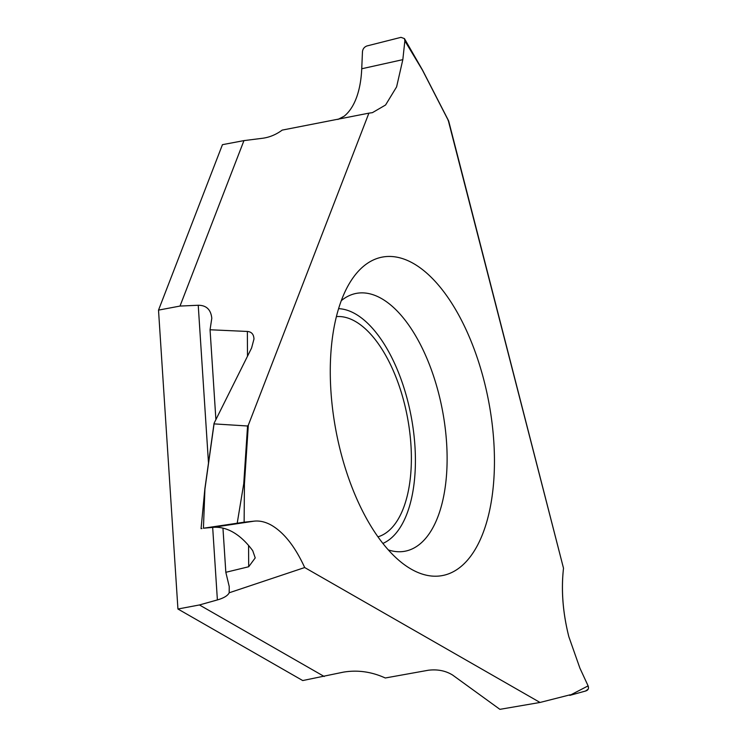 <?xml version="1.0" encoding="UTF-8"?>
<svg xmlns="http://www.w3.org/2000/svg" width="747" height="747" viewBox="0 0 747 747"><rect width="100%" height="100%" fill="white"/><g stroke="black" fill="none" stroke-linecap="round" stroke-linejoin="round"><path stroke-width="1.12" d="M248.574 545.459L248.695 566.749L255.222 557.906L252.729 550.698C246.165 541.79 239.115 535.347 231.579 531.388C225.183 528.082 218.843 526.756 212.54 527.419L203.427 528.222L244.129 522.19L244.428 483.991L248.321 425.183L368.897 113.152L282.198 130.109C276.157 134.563 269.686 137.271 262.785 138.242L243.952 140.613L222.447 144.666L158.513 310.117L177.935 609.01L302.722 680.554L343.359 672.151C357.561 669.77 371.53 671.721 385.284 677.987L428.367 670.236C437.537 669.135 445.614 670.731 452.589 675.036L499.902 709.342L540.025 702.46L304.692 567.543L229.189 592.782C227.779 595.667 223.848 598.048 217.386 599.925L199.44 604.958L324.226 676.502M177.935 609.01L199.44 604.958M208.488 463.009L198.235 305.262L180.008 306.065L158.513 310.117M243.952 140.613L180.008 306.065M198.235 305.262C206.368 305.271 210.887 309.613 211.793 318.269L210.056 329.763L247.36 331.453L247.5 356.216M203.427 528.222L204.921 489.126L214.184 423.045L251.571 348.046L253.971 339.063C253.793 334.348 251.59 331.808 247.36 331.453M248.321 425.183L247.565 425.995L214.193 423.894L214.184 423.045M337.877 119.455L344.171 116.205C349.773 111.648 354.106 104.795 357.187 95.644C359.765 87.847 361.287 78.893 361.735 68.761L362.472 51.59C362.865 48.77 364.396 46.884 367.057 45.922L400.971 37.35L404.435 38.592L404.855 40.88L422.475 70.162L448.751 121.303L563.509 568.243L448.247 120.323M579.915 668.173L568.831 636.687C562.836 612.792 561.062 589.981 563.509 568.243C561.025 589.943 562.799 612.755 568.831 636.687L579.915 668.173L588.113 685.877L579.915 668.173M588.169 689.201L585.545 691.003C588.188 690.275 589.038 688.566 588.113 685.877L569.765 695.392M210.056 329.763L215.902 419.609M222.951 528.12L225.827 572.305L229.226 586.498L229.189 592.782M248.695 566.749L225.827 572.305M244.428 483.991L243.746 483.711L237.229 523.105M244.129 522.19L254.353 521.126C259.965 520.575 265.736 521.985 271.675 525.356C284.224 532.807 295.224 546.869 304.692 567.543M404.855 40.88L402.829 59.648L396.592 86.904L385.573 105L372.417 112.657L368.897 113.152M484.028 380.653A162.062 77.735 79.3 0 0 350.632 281.414A162.062 77.735 79.3 0 0 340.697 451.972A162.062 77.735 79.3 0 0 404.015 564.433A162.062 77.735 79.3 0 0 480.947 538.129A162.062 77.735 79.3 0 0 484.028 380.653M201.877 528.577L201.064 528.633L204.846 488.986M388.309 549.904A131.201 62.935 79.3 0 0 392.175 550.959A131.201 62.935 79.3 0 0 438.666 393.426A131.201 62.935 -100.7 0 0 344.516 298.268A131.201 62.935 -100.7 0 0 341.295 300.668M338.596 308.67A120.174 57.65 -100.7 0 1 407.675 400.775A120.174 57.65 -100.7 0 1 382.875 543.433M377.945 536.841A112.199 53.821 79.3 0 0 404.155 402.53A112.199 53.821 79.3 0 0 336.411 316.607M588.487 688.174L588.113 685.877M448.751 121.303L448.051 120.286M217.386 599.925L212.671 527.401M214.072 423.838L204.977 488.743M247.565 425.995L243.746 483.711M570.194 694.794L540.025 702.46M361.735 68.761L402.829 59.648M212.54 527.419L254.353 521.126M204.855 488.93L214.053 423.353M448.62 120.865L422.513 70.069M422.494 70.022L404.435 38.592M585.984 690.91L569.821 695.373"/></g></svg>
